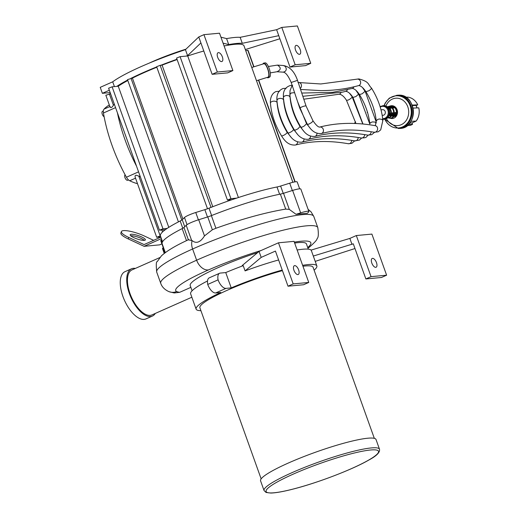 <?xml version="1.0" encoding="UTF-8"?>
<svg xmlns="http://www.w3.org/2000/svg" width="519" height="519" viewBox="0 0 519 519"><rect width="100%" height="100%" fill="white"/><g stroke="black" fill="none" stroke-linecap="round" stroke-linejoin="round"><path stroke-width="0.78" d="M160.858 237.138L144.068 244.585L128.777 237.462A16.031 3.555 -161.3 0 1 121.381 231.597A16.031 3.555 -161.3 0 1 144.347 236.009L153.643 240.342M141.674 236.943A8.012 1.778 -161.3 0 1 145.372 239.875A8.012 1.778 -161.3 0 1 137.211 238.987A8.012 1.778 -161.3 0 1 130.191 234.731A8.012 1.778 -161.3 0 1 141.674 236.943M121.381 231.597L120.875 233.076A16.031 3.555 18.7 0 0 128.277 238.941L144.087 246.311L161.396 238.636M161.902 243.865L159.657 244.858L144.087 246.311M137.509 183.7A101.964 47.729 -113.9 0 1 129.692 180.755A6.578 3.082 -113.9 0 1 126.441 177.232A101.964 47.729 -113.9 0 1 103.443 112.999A6.578 3.082 -113.9 0 1 104.04 109.12A101.964 47.729 -113.9 0 1 109.314 104.955M282.226 270.055A64.116 8.81 160.3 0 0 231.227 287.889L225.973 288.382A9.614 4.502 -113.9 0 1 218.09 279.845A9.614 4.502 -113.9 0 1 219.602 273.254L209.241 277.847A9.614 4.502 66.1 0 0 207.736 284.438A9.614 4.502 66.1 0 0 215.619 292.976L220.802 292.489A64.116 8.81 160.3 0 0 196.117 309.142A64.116 8.81 160.3 0 0 200.924 310.68M314.105 270.159A64.116 8.81 160.3 0 0 316.843 265.916A64.116 8.81 160.3 0 0 302.629 265.326M219.602 273.254A9.614 4.502 -113.9 0 1 220.29 273.078L225.739 272.572A64.116 8.81 -19.7 0 1 243.216 265.67L245.091 270.899L261.187 257.392L259.046 251.41L278.469 242.801L294.039 241.348L308.76 282.453L293.19 283.906L288.006 286.203L275.433 251.073L261.187 257.392M218.09 279.845L207.736 284.438M196.117 309.142L190.635 293.825A64.116 8.81 -19.7 0 1 207.522 280.954M231.227 287.889L225.739 272.572M135.342 268.427A25.846 12.099 66.1 0 0 131.469 268.797A25.846 12.099 66.1 0 0 130.892 297.329A25.846 12.099 66.1 0 0 152.424 316.052A25.846 12.099 66.1 0 0 155.298 313.431M131.469 268.797L124.995 271.664A25.846 12.099 66.1 0 0 124.417 300.196A25.846 12.099 66.1 0 0 145.949 318.919L152.424 316.052M159.8 257.58L131.969 269.919A24.614 11.522 66.1 0 0 132.364 299.106A24.614 11.522 66.1 0 0 151.924 314.923L191.848 297.218M251.754 67.476L263.847 63.74A7.026 2.128 72.8 0 1 267.947 69.825A7.026 2.128 72.8 0 1 267.992 77.169L256.496 80.724M262.951 64.019A7.675 2.323 72.8 0 1 263.749 63.097A7.675 2.323 72.8 0 1 268.141 69.767A7.675 2.323 72.8 0 1 268.284 77.753A7.675 2.323 72.8 0 1 267.097 77.441M263.749 63.097L265.203 62.87A7.461 2.258 72.8 0 1 269.465 69.358A7.461 2.258 72.8 0 1 269.608 77.117L268.284 77.753M253.953 66.802L248.076 50.395L245.695 50.551M104.118 116.769A3.03 1.421 -113.9 0 1 102.165 113.908A3.03 1.421 -113.9 0 1 102.515 111.326L103.339 110.962M128.478 179.911L127.674 180.268A3.03 1.421 -113.9 0 1 125.202 178.192A3.03 1.421 -113.9 0 1 125.105 174.786M144.347 240.349A8.012 1.778 18.7 0 0 141.174 238.422A8.012 1.778 18.7 0 0 130.71 235.736M163.245 247.608L160.799 240.777A9.906 1.362 -19.7 0 1 161.072 240.258L161.746 239.609M311.043 250.113L349.851 238.416L356.326 235.548L371.046 276.653L386.616 275.2L381.439 277.496L365.863 278.95L353.29 243.82L313.314 256.049M376.483 262.627A4.807 2.251 -113.9 0 1 376.1 267.24A4.807 2.251 -113.9 0 1 372.091 263.756A4.807 2.251 -113.9 0 1 372.201 258.449A4.807 2.251 -113.9 0 1 376.483 262.627M371.046 276.653L365.863 278.95M308.76 282.453L303.583 284.749L288.006 286.203M298.626 269.88A4.807 2.251 -113.9 0 1 298.243 274.499A4.807 2.251 -113.9 0 1 294.234 271.015A4.807 2.251 -113.9 0 1 294.344 265.702A4.807 2.251 -113.9 0 1 298.626 269.88M356.326 235.548L371.896 234.095L386.616 275.2M315.221 261.375L354.977 248.53M293.19 283.906L278.469 242.801M242.354 265.988L242.191 265.553L259.046 251.41M278.612 259.961A64.116 8.81 160.3 0 0 245.091 270.899M351.992 244.397L349.851 238.416M297.14 250.002A64.116 8.81 -19.7 0 1 311.361 250.599L316.843 265.916M192.082 290.776L190.207 285.547A61.729 8.486 -19.7 0 1 257.651 252.584M294.656 243.054A61.729 8.486 -19.7 0 1 306.437 243.93L308.305 249.159M307.735 247.569A72.757 9.997 160.3 0 0 294.331 242.152M261.038 250.528A72.757 9.997 160.3 0 0 208.625 269.867A68.54 9.42 160.3 0 0 176.629 291.535A120.311 16.537 160.3 0 0 179.678 292.327L190.862 287.37M176.629 291.535A12.021 10.99 88.5 0 1 169.058 291.678L174.189 292.963L179.678 292.327M169.058 291.678A12.021 10.99 88.5 0 1 168.883 291.613C164.659 289.667 161.941 286.903 160.734 283.322A80.192 11.022 160.3 0 1 196.63 260.207L192.62 248.997A80.192 11.022 160.3 0 0 156.719 272.112C156.024 264.911 156.174 261.433 157.179 261.686L161.441 255.835C167.027 250.748 176.155 245.331 188.819 239.577M188.384 239.843L192.127 240.582C196.234 243.962 200.36 242.405 204.492 235.898L212.362 229.781L215.917 228.276C242.315 218.849 265.585 212.459 285.716 209.099L289.284 209.378L296.025 214.302L307.345 213.296L308.565 212.122A11.502 1.583 160.3 0 0 308.876 211.518A11.502 1.583 160.3 0 0 300.65 212.855L296.025 214.302M308.876 211.518L300.851 189.098A11.502 1.583 160.3 0 0 292.619 190.434L283.523 193.276A7.24 0.993 -19.7 0 1 280.351 194.112A73.685 10.127 160.3 0 0 211.382 215.625A7.24 0.993 -19.7 0 1 207.756 216.91L198.706 219.732A10.886 1.499 160.3 0 0 186.211 225.291L191.524 240.141M186.211 225.291L183.96 227.484A7.24 0.993 -19.7 0 1 182.182 228.6A73.685 10.127 160.3 0 0 162.136 243.716L165.314 252.604M198.381 219.835L195.754 212.498A9.932 1.362 -19.7 0 0 184.485 217.506L182.221 219.719A8.259 1.135 160.3 0 1 181.391 220.328A8.259 1.135 -19.7 0 1 180.19 220.99A72.666 9.984 160.3 0 0 178.886 221.658A72.666 9.984 -19.7 0 0 167.137 228.418A72.666 9.984 160.3 0 0 165.269 229.729A72.666 9.984 -19.7 0 0 160.397 235.853A72.666 9.984 160.3 0 0 160.416 235.898L162.525 241.796M195.754 212.498L204.843 209.663A8.259 1.135 160.3 0 0 207.529 208.755A8.259 1.135 -19.7 0 0 208.988 208.197L211.616 215.534M208.988 208.197A72.666 9.984 160.3 0 1 211.259 207.302A72.666 9.984 -19.7 0 1 231.967 199.698A72.666 9.984 160.3 0 1 236.599 198.135A72.666 9.984 -19.7 0 1 276.997 186.983A8.259 1.135 160.3 0 0 280.617 186.029L289.712 183.188A10.484 1.44 -19.7 0 1 297.212 181.968L299.671 188.832M163.453 247.407L162.81 248.024A10.931 1.505 160.3 0 0 162.518 248.595L164.244 253.415M181.391 220.328L178.886 221.658M167.137 228.418L162.96 228.808L159.456 230.202L165.269 229.729M211.259 207.302L207.529 208.755M160.397 235.853L156.686 237.261L160.793 236.949M236.599 198.135L230.936 198.667L227.432 200.055L231.967 199.698M140.37 176.901A101.964 47.729 -113.9 0 1 139.403 176.447A6.578 3.082 -113.9 0 1 138.781 176.084L136.004 175.182L135.115 175.772L135.063 176.875L156.686 237.261M117.417 112.811A101.964 47.729 66.1 0 0 136.503 166.112M110.19 106.706C110.709 108.231 111.793 107.751 113.427 105.266A6.578 3.082 -113.9 0 1 113.752 104.812A101.964 47.729 -113.9 0 1 114.342 104.215M110.599 93.751L105.844 95.262L110.138 107.258M238.409 197.538L187.709 55.955L180.093 56.662L176.59 58.057L227.432 200.055M212.777 206.711L162.09 65.141L160.144 65.323L156.641 66.717L207.483 208.716M156.822 67.23A69.728 9.582 -19.7 0 0 132.436 78.11L127.505 79.634L178.348 221.639M168.785 227.348L118.254 86.238L112.117 86.809L108.607 88.204L159.456 230.202M132.436 78.11L182.902 219.057M162.09 65.141A69.728 9.582 -19.7 0 1 177.128 59.562M187.709 55.955A69.728 9.582 -19.7 0 1 203.798 51.005M224.085 45.97A69.728 9.582 -19.7 0 1 243.988 45.795L292.865 182.299M118.254 86.238A69.728 9.582 -19.7 0 1 127.817 80.503M110.184 92.596L102.373 93.323L109.34 90.235M110.502 93.764A72.128 9.913 -19.7 0 1 110.437 93.615A72.128 9.913 -19.7 0 1 110.352 93.076M116.84 86.368A72.128 9.913 -19.7 0 1 127.655 80.056M131.236 78.22A72.128 9.913 -19.7 0 1 156.706 66.912M160.871 65.258A72.128 9.913 -19.7 0 1 177.018 59.25M279.864 38.756L245.338 49.565M223.079 43.148L228.723 44.582A72.128 9.913 -19.7 0 1 242.295 43.317L278.761 35.675L276.621 29.7L281.798 27.403L297.374 25.95L310.751 63.318L305.574 65.615L289.998 67.068L278.761 35.675M186.224 56.091A72.128 9.913 -19.7 0 1 187.573 55.643L200.905 42.928L212.141 74.321L227.718 72.868L232.895 70.571L217.325 72.024L212.141 74.321M148.927 63.247A46.295 6.364 -19.7 0 1 185.958 49.169M217.688 57.317A4.807 2.251 66.1 0 0 221.976 61.495A4.807 2.251 66.1 0 0 222.08 56.188A4.807 2.251 66.1 0 0 218.077 52.704A4.807 2.251 66.1 0 0 217.688 57.317M300.216 49.629A4.807 2.251 -113.9 0 1 299.833 54.242A4.807 2.251 -113.9 0 1 295.824 50.758A4.807 2.251 -113.9 0 1 295.934 45.451A4.807 2.251 -113.9 0 1 300.216 49.629M289.998 67.068L295.181 64.771L310.751 63.318M220.938 37.173L226.582 38.601A72.128 9.913 -19.7 0 1 240.154 37.336L276.621 29.7M102.373 93.323L100.232 87.341L112.701 81.814A72.128 9.913 -19.7 0 1 185.432 49.662L198.764 36.953L203.941 34.656L219.518 33.203L232.895 70.571M114.414 86.595L112.701 81.814M187.573 55.643L185.432 49.662M295.181 64.771L281.798 27.403M242.295 43.317L240.154 37.336M228.723 44.582L226.582 38.601M217.325 72.024L203.941 34.656M200.905 42.928L198.764 36.953M264.054 490.559L260.577 480.847A61.313 8.427 -19.7 0 1 315.461 452.244A61.313 8.427 -19.7 0 1 376.022 439.509L379.499 449.227A61.313 8.427 160.3 0 0 318.938 461.955A61.313 8.427 160.3 0 0 264.054 490.559L266.052 492.453L270.769 493.05C275.764 492.927 283.056 491.649 292.645 489.203C317.07 483.092 352.635 469.494 368.788 460.061C376.56 455.948 380.129 452.334 379.499 449.227M261.148 478.875L199.893 307.793A60.107 8.259 -19.7 0 1 225.81 290.912A60.107 8.259 -19.7 0 1 282.44 270.646M302.953 266.234A60.107 8.259 -19.7 0 1 313.074 267.272L374.329 438.354M291.198 82.476L297.51 80.367L306.061 105.999A3.328 0.532 161 0 0 302.577 106.635L300.287 107.647A3.328 0.532 161 0 0 299.768 108.16L291.198 82.476C288.356 75.975 285.755 72.537 283.4 72.173L276.984 71.745C281.142 69.812 281.292 67.6 277.444 65.109L268.375 66.497M283.4 72.173L285.398 71.22L286.06 70.162L286.313 68.91L285.489 66.555L283.491 65.53L277.444 65.109M299.768 108.16L307.326 124.255L308.863 124.138L311.744 122.471L313.028 120.914L306.061 105.999M405.806 97.241L407.889 97.15A14.428 12.54 87.6 0 1 417.737 104.857L412.196 105.091M416.212 105.513L417.737 104.857M413.098 108.088L418.768 107.848A14.428 12.54 87.6 0 1 416.128 121.089L412.08 122.88L409.848 122.977M408.518 124.469L412.566 124.294L412.08 122.88M412.566 124.294A14.428 12.54 87.6 0 1 409.978 125.442L407.279 125.559M382.205 115.335L383.022 115.302A2.803 2.439 -92.4 0 0 383.801 115.114A2.803 2.439 -92.4 0 0 385.286 111.935A2.803 2.439 -92.4 0 0 382.782 109.697L380.991 109.775M389.315 118.111A6.053 5.261 -92.4 0 0 389.548 118.157L390.243 118.287A6.209 5.398 -92.4 0 0 390.917 118.358L391.43 118.442A6.312 5.488 -92.4 0 1 390.703 118.371L391.125 118.442A6.41 5.573 87.6 0 0 396.302 116.152A6.41 5.573 87.6 0 0 397.113 109.82A6.41 5.573 87.6 0 0 390.586 105.876L389.042 106.298A6.053 5.261 -92.4 0 0 388.815 106.363M387.388 107.141A5.255 4.567 -92.4 0 1 390.995 110.45A5.255 4.567 -92.4 0 1 390.191 115.841A1438.402 673.266 -113.9 0 1 389.678 115.75A5.151 4.476 -92.4 0 0 390.431 110.508A5.151 4.476 -92.4 0 0 387.784 107.53M393.233 110.216A5.683 4.937 -92.4 0 0 388.939 106.59L389.373 106.46A5.787 5.028 -92.4 0 1 393.798 110.164A5.787 5.028 -92.4 0 1 392.753 116.288L392.241 116.198A5.683 4.937 -92.4 0 0 393.233 110.216M396.036 109.931A6.209 5.398 -92.4 0 0 391.125 105.947L391.566 105.818A6.312 5.488 -92.4 0 1 396.6 109.872A6.312 5.488 -92.4 0 1 395.316 116.723L394.803 116.639A6.209 5.398 -92.4 0 0 396.036 109.931M388.16 117.897A5.787 5.028 -92.4 0 0 388.394 117.949A5.787 5.028 -92.4 0 0 388.867 118.008L388.355 117.917A5.683 4.937 -92.4 0 1 387.927 117.865L387.492 117.787A5.521 4.801 -92.4 0 0 392.721 112.746L392.13 113.006M389.042 106.298A6.053 5.261 -92.4 0 1 394.025 107.952L393.454 108.01A5.943 5.164 -92.4 0 0 388.588 106.421L387.031 106.843A5.521 4.801 -92.4 0 1 391.177 108.257A1732.591 277.321 161 0 0 390.606 108.322A5.417 4.71 -92.4 0 0 387.103 106.901M389.302 114.959A4.995 4.34 -92.4 0 0 389.866 113.064L389.672 113.148M387.563 117.722A5.417 4.71 -92.4 0 0 392.15 112.811A1732.591 277.321 -19 0 1 392.721 112.746M388.394 117.949L389.088 118.073A5.943 5.164 -92.4 0 0 394.998 112.5L395.569 112.441L394.991 112.694M389.548 118.157A6.053 5.261 -92.4 0 0 395.569 112.441M410.996 121.31L416.128 121.089M416.939 107.926L416.076 105.415L412.378 105.571M395.316 116.723L395.141 116.217M392.753 116.288L392.572 115.756M390.191 115.841L389.99 115.27M128.277 238.941L128.777 237.462M215.619 292.976L225.973 288.382M247.81 50.356L253.726 66.873M258.468 80.114L294.902 181.871M308.098 209.352L311.004 211.791L313.781 216.41A84.415 11.6 160.3 0 0 192.62 248.997A12.021 7.96 -116.7 0 1 192.127 240.582M208.625 269.867A12.021 7.96 -116.7 0 1 196.63 260.207A84.415 11.6 160.3 0 1 317.797 227.62L313.781 216.41M307.929 248.108A12.021 11.742 31.2 0 0 309.188 247.291C314.508 242.697 317.141 239.817 317.09 238.643C318.452 237.566 318.692 233.894 317.797 227.62M183.96 227.484L188.365 239.784M198.706 219.732L204.492 235.898M207.756 216.91L212.362 229.781M211.382 215.625L215.917 228.276M280.351 194.112L285.716 209.099M283.523 193.276L289.284 209.378M292.619 190.434L300.65 212.855M161.072 240.258L162.058 243.028M180.19 220.99L182.798 228.276M182.221 219.719L184.732 226.732M184.485 217.506L187.041 224.643M204.843 209.663L207.47 217M276.997 186.983L279.605 194.262M280.617 186.029L283.238 193.366M289.712 183.188L292.34 190.525M182.182 228.6L186.503 240.667M162.81 248.024L164.633 253.11M139.403 176.447L140.098 176.142M129.692 180.755L135.524 178.166M138.56 171.86L126.441 177.232M114.446 104.507L113.752 104.812M109.879 106.531L104.04 109.12M115.562 107.621L103.443 112.999M109.347 93.868L113.427 105.266M160.144 65.323L210.986 207.328M180.093 56.662L230.936 198.667M138.781 176.084L160.189 235.873M112.117 86.809L162.96 228.808M131.009 78.246L181.786 220.062M267.188 492.46A59.711 8.207 -19.7 0 1 340.055 456.908A59.711 8.207 -19.7 0 1 359.693 464.797A59.711 8.207 -19.7 0 1 267.188 492.46M351.707 140.357A3.328 2.855 100 0 1 349.728 143.549A3.328 2.855 100 0 1 349.722 143.549A3.328 2.855 100 0 1 348.255 143.731L348.255 143.731C329.254 140.396 311.634 140.824 295.402 145.022L295.402 145.022A3.328 2.971 -104.5 0 0 295.798 144.885A3.328 2.971 -104.5 0 0 297.562 141.927M295.402 145.022C287.993 145.573 284.178 140.059 281.428 135.738A3.328 0.869 -31.6 0 0 281.428 135.744A3.328 0.869 -31.6 0 0 283.29 135.491L283.355 135.465A3.328 0.869 -31.6 0 0 287.091 132.261A3.328 0.869 -31.6 0 0 287.091 132.254C281.22 122.452 277.886 112.617 277.094 102.749A3.328 1.791 -3.5 0 1 277.094 102.756L277.068 102.035M281.428 135.744C274.999 125.073 271.34 114.212 270.451 103.158A3.328 1.791 -3.5 0 1 270.451 103.151A3.328 1.791 -3.5 0 1 271.82 101.588L271.898 101.555A3.328 1.791 -3.5 0 1 275.271 101.296A3.328 1.791 -3.5 0 1 277.094 102.749M340.996 92.538A3.328 2.887 74.6 0 1 339.426 94.14A3.328 2.887 74.6 0 1 339.199 94.211C341.612 94.452 344.039 96.482 346.484 100.297L355.937 123.516M349.527 93.264L352.096 96.722A3.328 0.843 147.5 0 1 352.096 96.729A3.328 0.843 147.5 0 1 348.327 100.005A3.328 0.843 147.5 0 1 348.126 100.089L346.484 100.297M361.626 138.054L359.44 140.085L354.73 140.863A3.328 2.855 -80 0 0 356.482 140.539A3.328 2.855 -80 0 0 358.181 137.483M354.73 140.863C335.728 137.522 318.108 137.95 301.876 142.154L301.876 142.154A3.328 2.971 -104.5 0 0 302.551 141.875A3.328 2.971 -104.5 0 0 304.037 139.053M301.876 142.154C294.468 142.706 290.653 137.191 287.902 132.87L288.934 132.922L291.386 131.748L293.164 130.308L293.566 129.387C287.695 119.584 284.36 109.749 283.569 99.882L283.543 99.168M287.902 132.87C281.473 122.199 277.814 111.338 276.925 100.284L277.782 98.986L279.981 98.312L282.511 98.675L283.569 99.882M347.471 89.664A3.328 2.887 74.6 0 1 345.673 91.338A3.328 2.887 74.6 0 1 345.615 91.357M356.002 90.397L358.558 94.205L355.833 96.592L352.959 97.429C350.448 93.569 348.028 91.539 345.686 91.338L342.553 92.155L302.824 96.3M368.101 135.18L366.557 136.789C366.258 137.548 364.474 137.95 361.205 137.989L361.205 137.989A3.328 2.855 -80 0 0 363.216 137.496A3.328 2.855 -80 0 0 364.656 134.616M361.205 137.989C342.203 134.648 324.583 135.083 308.351 139.28L308.351 139.28A3.328 2.971 -104.5 0 0 309.285 138.833A3.328 2.971 -104.5 0 0 310.511 136.186M308.351 139.28C300.942 139.832 297.127 134.317 294.377 129.997L295.622 129.984L297.919 128.842L300.04 126.513C294.169 116.71 290.835 106.875 290.043 97.008L290.017 96.294M294.377 130.003C287.948 119.331 284.289 108.471 283.4 97.416L284.256 96.119L286.456 95.438L288.986 95.807L290.043 97.008M353.945 86.796A3.328 2.887 74.6 0 1 352.148 88.47L352.258 88.451C354.496 88.671 356.89 90.708 359.433 94.555L359.433 94.555C365.415 104.319 368.853 114.109 369.749 123.918L358.571 93.855M362.476 87.523L365.045 91.299L362.191 93.783L359.433 94.555M376.262 122.997L374.926 122.056L372.337 121.926L370.436 122.698L369.749 123.918M374.575 132.313L371.695 134.693L367.679 135.122A3.328 2.855 -80 0 0 369.943 134.421A3.328 2.855 -80 0 0 371.13 131.742M367.679 135.122C348.677 131.781 331.057 132.209 314.825 136.413L314.825 136.413A3.328 2.971 -104.5 0 0 316 135.757A3.328 2.971 -104.5 0 0 316.986 133.312M314.825 136.413C307.417 136.964 303.602 131.45 300.851 127.129L302.09 127.116L304.004 126.208L306.554 123.782L297.569 101.562M300.851 127.129C294.422 116.457 290.763 105.597 289.874 94.542L291.243 92.979L294.597 92.661M298.788 82.547A3.328 2.777 97.4 0 1 299.1 82.566L299.1 82.566A3.328 2.777 97.4 0 1 301.39 84.993A3.328 2.777 97.4 0 1 300.235 88.522M297.99 82.495L320.807 83.968L356.858 79.186A3.328 2.887 74.6 0 1 357.513 79.096A3.328 2.887 74.6 0 1 360.608 81.996A3.328 2.887 74.6 0 1 358.623 85.596L358.869 85.57C360.958 85.81 363.306 87.847 365.908 91.688L365.908 91.688C371.889 101.445 375.328 111.235 376.223 121.05L375.315 125.695C355.47 122.192 336.909 122.659 319.633 127.097L319.633 127.097C318.128 127.123 315.909 125.014 312.989 120.771M356.858 79.186L358.843 78.914C369.807 81.827 367.543 84.188 371.52 88.113L370.877 89.281L368.983 90.728L365.908 91.688M371.52 88.113C378.072 98.727 381.848 109.535 382.86 120.538L381.919 119.396L379.486 118.974L377.592 119.428L376.223 121.05M382.86 120.531L380.693 129.906L378.169 131.82L374.154 132.248A3.328 2.855 -80 0 0 376.645 131.32A3.328 2.855 -80 0 0 377.508 127.94A3.328 2.855 -80 0 0 375.315 125.695M374.154 132.248C355.152 128.907 337.532 129.341 321.3 133.539L321.3 133.539A3.328 2.971 -104.5 0 0 322.688 132.663A3.328 2.971 -104.5 0 0 323 128.718A3.328 2.971 -104.5 0 0 319.633 127.097M417.529 118.845A2.005 1.739 87.6 0 1 416.971 119.857M386.396 118.579A13.741 11.943 -92.4 0 0 404.723 122.263A13.741 11.943 -92.4 0 0 403.814 100.92A13.741 11.943 -92.4 0 0 385.864 106.142M384.242 105.688A16.134 14.026 87.6 0 1 405.391 98.857A16.134 14.026 87.6 0 1 406.468 124.184A16.134 14.026 87.6 0 1 384.819 119.169M398.235 95.204C416.978 93.433 418.476 128.602 399.649 128.433A16.627 14.454 87.6 0 0 413.384 111.202A16.627 14.454 87.6 0 0 398.235 95.204L396.918 95.256A16.627 14.454 87.6 0 1 412.067 111.261A16.627 14.454 87.6 0 1 398.333 128.485L384.624 119.201M383.982 119.273C391.748 119.318 391.138 104.948 383.398 105.662L383.398 105.662A6.812 5.923 87.6 0 1 389.607 112.214A6.812 5.923 87.6 0 1 383.982 119.273L383.509 119.292A6.812 5.923 87.6 0 1 382.743 119.266L383.509 119.292A6.812 5.923 87.6 0 0 388.725 110.047A6.812 5.923 87.6 0 0 382.931 105.681L380.083 106.635M380.232 107.109A6.17 5.365 87.6 0 1 388.115 111.105A6.17 5.365 87.6 0 1 382.678 118.656M156.719 272.112L160.734 283.322M307.955 248.179L309.162 247.31M258.696 80.043L295.142 181.832M161.837 230.047L162.531 231.974M110.437 93.615L110.073 92.603M276.984 71.745L270.263 72.881M297.51 80.367C294.435 71.486 289.68 66.536 283.238 65.524M354.412 123.457L355.554 121.777M367.154 112.435L367.497 112.273M354.691 140.857L351.863 143.335L348.255 143.731M373.777 110.041L374.141 109.957M290.88 136.99L287.091 132.261M279.676 91.182L275.926 91.591C270.256 94.004 270.127 101.692 270.451 103.151M303.797 99.207L339.199 94.211M352.096 96.729L362.794 123.996M297.355 134.116L293.566 129.387M286.151 88.308L283.225 88.464C276.212 91.007 276.776 98.928 276.925 100.284M352.959 97.429L362.982 124.015M303.829 131.249L300.04 126.519M292.625 85.44L290.575 85.427C282.044 88.042 283.478 96.158 283.4 97.41M301.74 93.05L332.608 92.337L352.148 88.47M365.045 90.981L376.281 122.205M310.304 128.375L306.515 123.645M289.874 94.542L290.03 90.617L292.158 85.343M300.54 89.45L320.833 90.617C333.996 90.572 346.595 88.898 358.623 85.596M321.3 133.539C313.891 134.09 310.077 128.576 307.326 124.255M417.801 118.287L416.867 120.019M396.918 95.256L389.263 98.149L385.195 103.047L384.054 105.668M399.649 128.433L398.333 128.485M417.042 107.92L416.186 105.441M383.398 105.662L382.931 105.681"/></g></svg>
